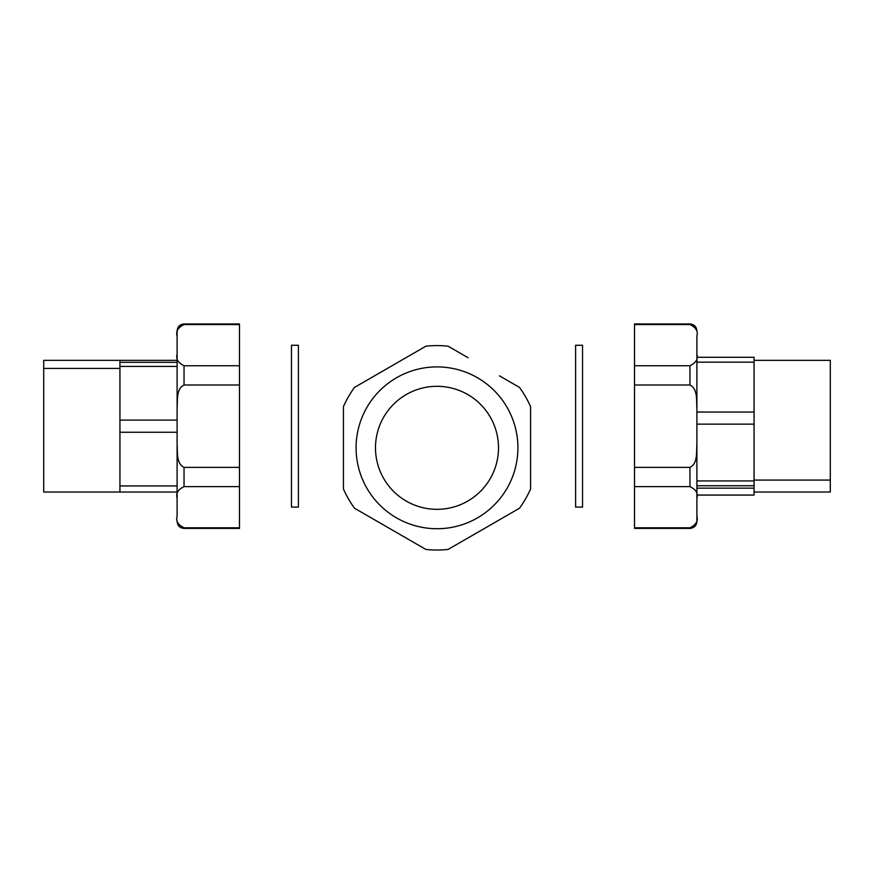<?xml version="1.0" encoding="UTF-8"?>
<svg xmlns="http://www.w3.org/2000/svg" width="874" height="874" viewBox="0 0 874 874"><rect width="100%" height="100%" fill="white"/><g stroke="black" fill="none" stroke-linecap="round" stroke-linejoin="round"><path stroke-width="1.31" d="M177.105 352.55L177.105 499.819M177.105 330.885L177.105 354.199C175.707 358.952 178.023 362.797 184.043 365.747L184.043 384.997C176.002 388.908 177.728 400.587 177.105 408.092L177.105 444.276C177.728 451.782 176.002 463.46 184.043 467.372L184.043 486.621C178.023 489.56 175.707 493.417 177.105 498.169L177.105 516.25C175.707 521.002 178.023 524.848 184.043 527.798L184.043 528.409L239.487 528.409L239.487 323.959L184.043 323.959L184.043 324.571C178.023 327.51 175.707 331.366 177.105 336.108L177.105 330.885C177.52 326.679 179.836 324.374 184.043 323.959L239.487 323.959L239.487 365.747L184.043 365.747C178.023 362.797 175.707 358.952 177.105 354.199L177.105 336.108C175.707 331.366 178.023 327.51 184.043 324.571L239.487 324.571L184.043 324.571L184.043 323.959M177.105 492.018L177.105 360.339L119.935 360.339L119.935 492.018L177.105 492.018L119.935 492.018L119.935 485.944L177.105 485.944L119.935 485.944L119.935 420.11L177.105 420.11L119.935 420.11L119.935 360.339L177.105 360.339M177.105 408.092C177.728 400.576 176.002 388.908 184.043 384.997L239.487 384.997L239.487 527.798L184.043 527.798C178.023 524.848 175.707 521.002 177.105 516.25L177.105 354.199M239.487 384.997L239.487 365.747L239.487 384.997L184.043 384.997L184.043 365.747L239.487 365.747M177.105 498.169C175.707 493.417 178.023 489.56 184.043 486.621L184.043 467.372L239.487 467.372L184.043 467.372C176.002 463.46 177.728 451.782 177.105 444.276M184.043 486.621L239.487 486.621L184.043 486.621M184.043 528.409L184.043 527.798L239.487 527.798L239.487 528.409L184.043 528.409C179.836 527.994 177.52 525.689 177.105 521.472M239.487 467.372L239.487 486.621M119.935 492.018L43.7 492.018L43.7 368.402L43.7 483.967M43.7 368.402L119.935 368.402L43.7 368.402L43.7 360.339L119.935 360.339M177.105 432.259L119.935 432.259L177.105 432.259M177.105 362.317L119.935 362.317L177.105 362.317M177.105 366.424L119.935 366.424L177.105 366.424M499.447 375.831L519.451 387.379A102.225 102.225 0 0 1 530.562 406.628L530.562 489.003A102.225 102.225 0 0 1 519.451 508.253L448.111 549.429A102.225 102.225 0 0 1 425.889 549.429L354.549 508.253A102.225 102.225 0 0 1 343.438 489.003L343.438 406.628A102.225 102.225 0 0 1 354.549 387.379L425.889 346.202A102.225 102.225 0 0 1 448.111 346.202L468.114 357.75M405.886 357.75L354.549 387.379A102.225 102.225 0 0 0 343.438 406.628L343.438 489.003A102.225 102.225 0 0 0 354.549 508.253L405.886 537.892M448.286 549.342L448.963 548.948M449.356 548.719L450.088 548.293M425.714 346.301L425.037 346.694M424.644 346.912L423.912 347.339M468.114 537.892L519.451 508.253A102.225 102.225 0 0 0 530.562 489.003L530.562 406.628A102.225 102.225 0 0 0 519.451 387.379M519.451 508.253L499.447 519.801M425.889 549.429A102.225 102.225 0 0 0 448.111 549.429M448.111 346.202A102.225 102.225 0 0 0 425.889 346.202M754.065 495.066L696.895 495.066L754.065 495.066L754.065 491.614L754.065 495.066M696.895 488.151L754.065 488.151L754.065 491.614L754.065 357.291L754.065 362.164L696.895 362.164L754.065 362.164L754.065 424.13L696.895 424.13L754.065 424.13L754.065 488.151L696.895 488.151M754.065 360.339L830.3 360.339L830.3 480.077L754.065 480.077L830.3 480.077L830.3 372.291M830.3 480.077L830.3 492.018L754.065 492.018M696.895 485.747L754.065 485.747L696.895 485.747M696.895 480.94L754.065 480.94L696.895 480.94M696.895 357.291L754.065 357.291L696.895 357.291M696.895 412.047L754.065 412.047L696.895 412.047M696.895 499.819L696.895 352.55M696.895 444.276L696.895 408.092C696.272 400.587 697.998 388.908 689.957 384.997L689.957 365.747C695.977 362.797 698.293 358.952 696.895 354.199L696.895 336.108C698.293 331.366 695.977 327.51 689.957 324.571L689.957 323.959L689.957 324.571C695.977 327.51 698.293 331.366 696.895 336.108L696.895 498.169C698.293 493.417 695.977 489.56 689.957 486.621L689.957 467.372C697.998 463.46 696.272 451.782 696.895 444.276C696.272 451.782 697.998 463.46 689.957 467.372L634.513 467.372L634.513 528.409L634.513 486.621L689.957 486.621C695.977 489.56 698.293 493.417 696.895 498.169L696.895 516.25L696.895 498.169M696.895 521.472L696.895 516.25L696.895 521.472C696.48 525.689 694.164 527.994 689.957 528.409L689.957 527.798C695.977 524.848 698.293 521.002 696.895 516.25C698.293 521.002 695.977 524.848 689.957 527.798L634.513 527.798L689.957 527.798L689.957 528.409L634.513 528.409L689.957 528.409M696.895 426.184L696.895 495.066M696.895 354.199L696.895 354.21C698.293 358.952 695.977 362.797 689.957 365.747L634.513 365.747L634.513 486.621L634.513 324.571L634.513 365.747L689.957 365.747L689.957 384.997C697.998 388.908 696.272 400.576 696.895 408.092M634.513 323.959L634.513 324.571L689.957 324.571L634.513 324.571L634.513 323.959L689.957 323.959L634.513 323.959M634.513 384.997L689.957 384.997L634.513 384.997L634.513 365.747M634.513 467.372L689.957 467.372L689.957 486.621L634.513 486.621M437 528.726A80.911 80.911 0 0 0 517.911 447.816A80.911 80.911 0 0 0 437 366.905A80.911 80.911 0 0 0 356.089 447.816A80.911 80.911 0 0 0 437 528.726A80.911 80.911 0 0 1 356.089 447.816A80.911 80.911 0 0 1 437 366.905A80.911 80.911 0 0 1 517.911 447.816A80.911 80.911 0 0 1 437 528.726M437 509.324A61.508 61.508 0 0 1 375.492 447.816A61.508 61.508 0 0 1 437 386.308A61.508 61.508 0 0 1 498.508 447.816A61.508 61.508 0 0 1 437 509.324A61.508 61.508 0 0 0 498.508 447.816A61.508 61.508 0 0 0 437 386.308A61.508 61.508 0 0 0 375.492 447.816A61.508 61.508 0 0 0 437 509.324M298.395 345.274L298.395 507.095L291.457 507.095L291.457 345.274L298.395 345.274L291.457 345.274L291.457 507.095L298.395 507.095L298.395 345.274M582.543 345.274L582.543 507.095L575.605 507.095L575.605 345.274L582.543 345.274L575.605 345.274L575.605 507.095L582.543 507.095L582.543 345.274M689.957 323.959C694.164 324.374 696.48 326.679 696.895 330.885"/></g></svg>
